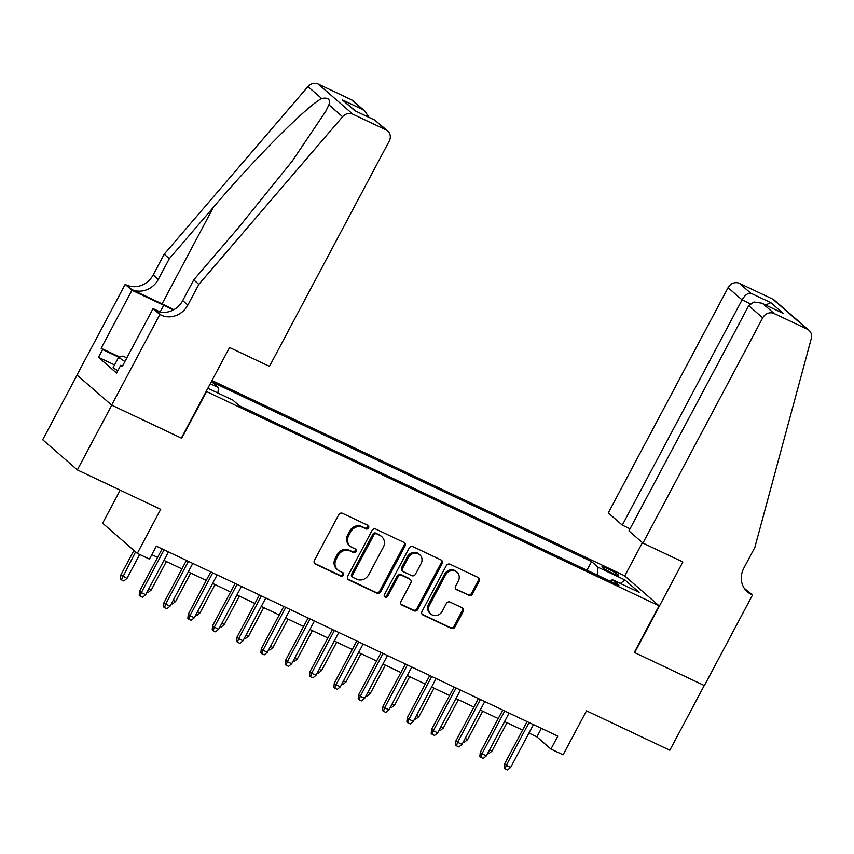<?xml version="1.0" encoding="UTF-8"?>
<svg xmlns="http://www.w3.org/2000/svg" width="854" height="854" viewBox="0 0 854 854"><rect width="100%" height="100%" fill="white"/><g stroke="black" fill="none" stroke-linecap="round" stroke-linejoin="round"><path stroke-width="1.28" d="M368.565 527.889A2.028 1.836 131 0 0 367.839 525.317L342.465 513.318A2.893 2.626 131 0 0 338.728 514.727L314.4 560.47A2.893 2.626 131 0 0 315.446 564.142L340.821 576.151A2.028 1.836 131 0 0 343.094 572.842A2.028 1.836 131 0 0 342.71 572.586L339.422 571.038A9.266 8.401 131 0 1 337.672 569.896A9.266 8.401 131 0 1 336.102 559.285L338.131 555.474A9.266 8.401 131 0 1 350.097 550.958L353.385 552.517A2.028 1.836 131 0 0 355.659 549.207A2.028 1.836 131 0 0 355.275 548.951L351.997 547.403A9.266 8.401 131 0 1 350.236 546.261A9.266 8.401 131 0 1 348.678 535.65L350.706 531.839A9.266 8.401 131 0 1 362.672 527.324L365.95 528.882A2.028 1.836 131 0 0 368.565 527.889M350.236 546.261L349.307 545.439A9.266 8.401 131 0 1 347.738 534.839L349.766 531.028A9.266 8.401 131 0 1 361.733 526.512L365.021 528.06A2.028 1.836 131 0 0 367.679 525.242M315.446 564.142L314.507 563.33A2.893 2.626 131 0 0 314.507 563.33L339.881 575.329A2.028 1.836 131 0 0 342.539 572.511M337.672 569.896L336.732 569.074A9.266 8.401 131 0 1 335.174 558.473L337.202 554.662A9.266 8.401 131 0 1 349.169 550.147L352.446 551.695A2.028 1.836 131 0 0 355.104 548.876M607.301 568.497A9.437 0.982 28 0 0 601.963 566.672A9.437 0.982 28 0 0 613.289 573.707A9.437 0.982 28 0 0 618.627 575.532A9.437 0.982 28 0 0 607.301 568.497M468.718 595.473A2.893 2.626 131 0 0 472.454 594.064L479.286 581.232A2.893 2.626 131 0 0 478.24 577.56L450.058 564.227A2.893 2.626 131 0 0 446.322 565.636L422.004 611.379A2.893 2.626 131 0 0 423.04 615.051L451.222 628.384A2.893 2.626 131 0 0 454.958 626.975L463.199 611.475A2.893 2.626 131 0 0 462.163 607.802L450.101 602.091A2.893 2.626 131 0 0 446.364 603.5L442.276 611.197A7.739 7.024 131 0 1 430.811 614.015A7.739 7.024 131 0 1 429.498 605.144L445.51 575.03A7.739 7.024 131 0 1 456.986 572.212A7.739 7.024 131 0 1 458.288 581.072L455.62 586.1A2.893 2.626 131 0 0 456.655 589.772L467.778 594.662A2.893 2.626 131 0 0 471.525 593.252L478.347 580.41A2.893 2.626 131 0 0 478.272 577.571M206.508 391.676L181.721 438.283L111.767 405.18L77.351 469.903L160.691 509.336L137.291 553.349L149.45 559.114L156.335 546.165L557.811 736.127L550.926 749.075L563.096 754.829L586.495 710.816L669.835 750.25L704.251 685.516L634.298 652.424L659.074 605.817L206.188 391.399M405.009 546.08A2.893 2.626 131 0 0 403.963 542.407L375.781 529.074A2.893 2.626 131 0 0 372.045 530.483L347.727 576.236A2.893 2.626 131 0 0 348.763 579.909L376.945 593.242A2.893 2.626 131 0 0 380.681 591.833L405.009 546.08L404.07 545.268A2.893 2.626 131 0 0 403.995 542.429M412.92 546.645L441.102 559.989A2.893 2.626 131 0 1 442.148 563.661L417.819 609.404A2.893 2.626 131 0 1 414.083 610.813L402.02 605.102A2.893 2.626 131 0 1 400.985 601.429L410.849 582.887A2.893 2.626 131 0 0 409.813 579.215L401.807 575.425A2.893 2.626 131 0 0 398.071 576.834L387.801 596.156A2.028 1.836 131 0 1 384.802 596.893A2.028 1.836 131 0 1 384.46 594.565L409.183 548.065A2.893 2.626 131 0 1 412.92 546.645M77.351 469.903L42.7 439.767L77.095 375.066M211.984 380.521L624.423 575.671L659.074 605.817M586.965 570.248L591.576 561.58L212.005 381.973L218.56 387.684L217.866 393M591.576 561.58L598.131 567.28L624.904 579.941L639.134 592.324L612.371 579.663L618.926 585.364L239.355 405.767L232.79 400.067L207.864 388.26M210.255 383.756L218.56 387.684M120.2 490.175L102.629 523.214L137.291 553.349M528.914 733.084L536.878 736.853L550.926 749.075M151.82 554.662L157.595 557.384M163.947 560.395L181.923 568.903M188.275 571.902L206.252 580.41M212.603 583.421L230.591 591.929M236.942 594.928L254.919 603.436M261.271 606.447L279.247 614.955M285.599 617.954L303.586 626.462M309.938 629.473L327.915 637.981M334.266 640.98L352.243 649.488M358.595 652.499L376.582 661.007M382.934 664.006L400.91 672.514M407.262 675.525L425.239 684.033M431.59 687.032L449.578 695.54M455.929 698.551L473.906 707.059M480.258 710.058L498.234 718.566M504.586 721.577L522.573 730.085M541.393 728.355L536.878 736.853M612.371 579.663L610.268 581.275M597.127 575.052L598.131 567.28M624.904 579.941L620.41 583.463M347.802 579.076A2.893 2.626 131 0 0 347.824 579.087L376.006 592.43A2.893 2.626 131 0 0 379.742 591.011L404.07 545.268M376.518 533.878A2.028 1.836 131 0 0 373.903 534.871L352.553 575.02A2.028 1.836 131 0 0 353.278 577.592L356.737 579.226A9.266 8.401 131 0 0 368.704 574.71L383.307 547.265A9.266 8.401 131 0 0 381.738 536.664A9.266 8.401 131 0 0 379.987 535.522L375.589 533.067A2.028 1.836 131 0 0 372.963 534.049L373.903 534.871M352.894 577.336L351.955 576.525A2.028 1.836 131 0 1 351.613 574.208L372.963 534.049M381.738 536.664L380.799 535.842A9.266 8.401 131 0 0 379.048 534.7L379.987 535.522M375.589 533.067L379.048 534.7M401.06 604.28A2.893 2.626 131 0 0 401.081 604.29L413.144 610.002A2.893 2.626 131 0 0 416.88 608.582L441.208 562.839A2.893 2.626 131 0 0 441.134 560M410.358 579.567L409.418 578.756A2.893 2.626 131 0 0 408.874 578.393L400.868 574.614A2.893 2.626 131 0 0 397.131 576.023L386.862 595.334L387.801 596.156M384.407 596.391A2.028 1.836 131 0 0 386.862 595.334M421.086 563.629A7.739 7.024 131 0 0 419.773 554.769A7.739 7.024 131 0 0 408.308 557.587L402.661 568.198A2.893 2.626 131 0 0 403.696 571.87L411.703 575.649A2.893 2.626 131 0 0 415.439 574.24L421.086 563.629M419.773 554.769L418.834 553.958A7.739 7.024 131 0 0 407.369 556.765L408.308 557.587M403.152 571.507L402.213 570.696A2.893 2.626 131 0 1 401.722 567.376L407.369 556.765M456.655 589.772L455.716 588.95A2.893 2.626 131 0 0 455.716 588.95L467.778 594.662M456.986 572.212L456.047 571.401A7.739 7.024 131 0 0 444.571 574.219L445.51 575.03M430.811 614.015L429.872 613.193A7.739 7.024 131 0 1 428.559 604.333L444.571 574.219M423.04 615.051L422.1 614.239A2.893 2.626 131 0 0 422.1 614.239L450.282 627.573A2.893 2.626 131 0 0 454.018 626.163L462.26 610.653A2.893 2.626 131 0 0 462.195 607.813M126.968 578.404L123.83 580.976L121.396 579.834L120.467 579.012L120.905 574.859L126.968 578.404L139.682 554.492M121.396 579.834L135.594 551.876M120.905 574.859L133.907 550.414M162.111 548.898L139.64 591.16L141.326 592.623L164.075 549.827M145.703 594.694L142.565 597.277L140.131 596.124L141.326 592.623L145.703 594.694L168.462 551.897M140.131 596.124L139.191 595.313L139.64 591.16M117.777 370.796L113.027 367.786L118.525 357.431L122.901 356.033L126.83 357.89M124.93 361.477L118.525 357.431M198.854 284.361L193.73 279.898L237.807 228.498L292.111 161.267L325.812 111.233L328.907 104.807C330.615 99.331 328.192 97.228 321.659 98.509C306.405 106.569 255.282 157.926 213.404 207.276L169.327 258.677L158.31 279.386A20.635 18.724 -49 0 1 131.644 289.453L125.175 284.361L76.999 374.981L111.65 405.116L181.358 438.102L229.545 347.482L269.448 366.366L389.221 141.113A8.85 8.028 131 0 0 387.727 130.982A8.85 8.028 131 0 0 386.051 129.893L352.83 114.18A8.85 8.028 131 0 0 342.603 116.731L198.854 284.361L187.837 305.07A20.635 18.724 -49 0 1 161.171 315.137L159.837 314.496L111.65 405.116M169.327 258.677L164.203 254.214L153.186 274.924A20.635 18.724 -49 0 1 126.52 284.99M161.171 315.137L156.047 310.675A20.635 18.724 -49 0 0 182.713 300.608L193.73 279.898M386.051 129.893L374.853 120.158L354.656 110.604L342.39 99.929L362.587 109.483L351.389 99.747L318.179 84.034L352.83 114.18M321.659 98.509L307.952 86.585L164.203 254.214M159.837 314.496L153.047 308.593L122.207 366.59L120.702 365.288L122.453 366.12M114.543 364.925L98.498 357.335L116.582 373.059L120.702 365.288M98.498 357.335L102.629 349.564L101.135 348.261L131.964 290.264L125.175 284.361M173.245 310.023A33.167 3.448 28 0 0 163.722 305.284L131.964 290.264M153.047 308.593L160.403 312.073M173.821 309.703A38.398 3.992 28 0 0 162.057 303.843L131.644 289.453M307.952 86.585A8.85 8.028 -49 0 1 318.179 84.034M351.389 99.747A8.85 8.028 -49 0 1 353.065 100.836L364.957 111.18L369.024 117.34M101.135 348.261L119.709 357.047M118.962 357.292L102.629 349.564M374.853 120.158L387.727 130.982M354.656 110.604L375.344 120.318M342.39 99.929L355.413 110.892M362.587 109.483L364.957 111.18M642.945 543.091L762.707 317.837L748.712 305.657L628.939 530.91L642.945 543.091L682.848 561.975L634.661 652.595L704.369 685.581L752.555 594.96L744.314 588.363M630.06 528.807L622.288 525.125L608.283 512.944L728.056 287.691A8.85 8.028 -49 0 1 739.489 283.379L772.699 299.092A8.85 8.028 -49 0 1 774.375 300.192L809.026 330.327A8.85 8.028 131 0 1 811.3 338.494L754.84 547.425L743.823 568.145A20.635 18.724 131 0 0 747.314 591.769A20.635 18.724 131 0 0 751.221 594.32L752.555 594.96M739.489 283.379L750.677 293.114L770.874 302.668L783.139 313.343L762.953 303.789L774.14 313.525L807.35 329.238L772.699 299.092M624.733 575.938L642.432 542.653M622.288 525.125L742.062 299.871L728.056 287.691M809.026 330.327A8.85 8.028 131 0 0 807.35 329.238M774.14 313.525A8.85 8.028 131 0 0 762.707 317.837M744.966 589.281A20.635 18.724 131 0 0 746.086 589.858L751.221 594.32M750.677 293.114C747.709 292.997 744.837 295.249 742.062 299.871L750.239 303.746M770.874 302.668L765.611 304.985M783.139 313.343L761.768 303.17L753.943 301.996L748.712 305.657M762.953 303.789L761.768 303.17M148.863 588.758L151.307 589.911L166.381 561.548M151.307 589.911L148.169 592.495L147.134 592.003M173.191 600.266L175.636 601.429L190.72 573.066M175.636 601.429L172.497 604.002L171.462 603.522M197.52 611.784L199.964 612.937L215.048 584.574M199.964 612.937L196.826 615.52L195.801 615.029M221.859 623.292L224.303 624.455L239.376 596.092M224.303 624.455L221.165 627.028L220.129 626.548M186.439 560.405L163.968 602.668L165.655 604.13L188.414 561.345M170.031 606.212L166.893 608.785L164.47 607.632L165.655 604.13L170.031 606.212L192.79 563.416M164.47 607.632L163.53 606.82L163.968 602.668M210.767 571.924L188.296 614.186L189.983 615.649L212.742 572.853M194.37 617.72L191.232 620.303L188.798 619.15L189.983 615.649L194.37 617.72L217.119 574.923M188.798 619.15L187.859 618.339L188.296 614.186M235.106 583.431L212.635 625.694L214.322 627.156L237.07 584.371M218.699 629.238L215.56 631.811L213.126 630.658L214.322 627.156L218.699 629.238L241.458 586.442M213.126 630.658L212.187 629.846L212.635 625.694M259.435 594.95L236.964 637.212L238.65 638.675L261.409 595.879M243.027 640.746L239.889 643.329L237.465 642.176L238.65 638.675L243.027 640.746L265.786 597.949M237.465 642.176L236.526 641.365L236.964 637.212M246.187 634.81L248.631 635.963L263.715 607.6M248.631 635.963L245.493 638.546L244.457 638.055M283.763 606.457L261.292 648.72L262.979 650.182L285.738 607.397M267.366 652.264L264.228 654.837L261.794 653.684L262.979 650.182L267.366 652.264L290.114 609.468M261.794 653.684L260.854 652.872L261.292 648.72M270.515 646.318L272.96 647.481L288.044 619.118M272.96 647.481L269.821 650.054L268.796 649.574M308.102 617.976L285.631 660.238L287.318 661.701L310.066 618.904M291.694 663.771L288.556 666.355L286.122 665.202L287.318 661.701L291.694 663.771L314.453 620.975M286.122 665.202L285.183 664.391L285.631 660.238M294.854 657.836L297.299 658.989L312.372 630.626M297.299 658.989L294.16 661.572L293.125 661.081M332.43 629.483L309.959 671.746L311.646 673.208L334.405 630.423M316.023 675.29L312.884 677.862L310.45 676.71L311.646 673.208L316.023 675.29L338.782 632.494M310.45 676.71L309.522 675.898L309.959 671.746M319.182 669.344L321.627 670.507L336.711 642.144M321.627 670.507L318.489 673.08L317.453 672.6M356.758 641.002L334.288 683.264L335.974 684.727L358.733 641.93M340.362 686.797L337.223 689.381L334.789 688.228L335.974 684.727L340.362 686.797L363.11 644.001M334.789 688.228L333.85 687.417L334.288 683.264M343.511 680.862L345.955 682.015L361.039 653.652M345.955 682.015L342.817 684.598L341.792 684.107M381.097 652.509L358.627 694.772L360.313 696.234L383.062 653.449M364.69 698.316L361.552 700.888L359.118 699.736L360.313 696.234L364.69 698.316L387.449 655.52M359.118 699.736L358.178 698.924L358.627 694.772M367.85 692.37L370.294 693.533L385.367 665.17M370.294 693.533L367.156 696.106L366.12 695.626M405.426 664.028L382.955 706.29L384.642 707.752L407.401 664.956M389.018 709.823L385.88 712.407L383.446 711.254L384.642 707.752L389.018 709.823L411.777 667.027M383.446 711.254L382.517 710.443L382.955 706.29M392.178 703.888L394.623 705.041L409.706 676.678M394.623 705.041L391.484 707.624L390.449 707.133M429.754 675.535L407.283 717.798L408.97 719.26L431.729 676.475M413.357 721.342L410.219 723.914L407.785 722.762L408.97 719.26L413.357 721.342L436.106 678.546M407.785 722.762L406.846 721.95L407.283 717.798M416.506 715.396L418.951 716.559L434.035 688.196M418.951 716.559L415.813 719.132L414.788 718.652M454.093 687.054L431.622 729.316L433.309 730.778L456.057 687.982M437.686 732.849L434.547 735.433L432.113 734.28L433.309 730.778L437.686 732.849L460.445 690.053M432.113 734.28L431.174 733.458L431.622 729.316M440.845 726.914L443.29 728.067L458.363 699.704M443.29 728.067L440.152 730.65L439.116 730.159M478.421 698.561L455.951 740.824L457.637 742.286L480.396 699.501M462.014 744.368L458.876 746.94L456.442 745.788L457.637 742.286L462.014 744.368L484.773 701.572M456.442 745.788L455.513 744.976L455.951 740.824M465.174 738.422L467.618 739.585L482.702 711.222M467.618 739.585L464.48 742.158L463.444 741.678M502.75 710.08L480.279 752.342L481.966 753.804L504.725 711.008M486.353 755.875L483.215 758.459L480.781 757.306L481.966 753.804L486.353 755.875L509.101 713.079M480.781 757.306L479.841 756.484L480.279 752.342M489.502 749.94L491.947 751.093L507.03 722.73M491.947 751.093L488.808 753.676L487.783 753.185M527.089 721.587L504.618 763.85L506.305 765.312L529.053 722.527M510.681 767.394L507.543 769.966L505.109 768.813L506.305 765.312L510.681 767.394L533.44 724.598M505.109 768.813L504.17 768.002L504.618 763.85M361.733 526.512L362.672 527.324M349.766 531.028L350.706 531.839M347.738 534.839L348.678 535.65M352.446 551.695L353.385 552.517M349.169 550.147L350.097 550.958M337.202 554.662L338.131 555.474M335.174 558.473L336.102 559.285M339.881 575.329L340.821 576.151M365.021 528.06L365.95 528.882M379.742 591.011L380.681 591.833M376.006 592.43L376.945 593.242M347.824 579.087L348.763 579.909M351.613 574.208L352.553 575.02M441.208 562.839L442.148 563.661M416.88 608.582L417.819 609.404M413.144 610.002L414.083 610.813M401.081 604.29L402.02 605.102M408.874 578.393L409.813 579.215M400.868 574.614L401.807 575.425M397.131 576.023L398.071 576.834M401.722 567.376L402.661 568.198M428.559 604.333L429.498 605.144M462.26 610.653L463.199 611.475M454.018 626.163L454.958 626.975M450.282 627.573L451.222 628.384M478.347 580.41L479.286 581.232M471.525 593.252L472.454 594.064M158.31 279.386L153.186 274.924M182.713 300.608L187.837 305.07M342.603 116.731L328.907 104.807M213.404 207.276L162.057 303.843M160.168 311.966L163.722 305.284"/></g></svg>
